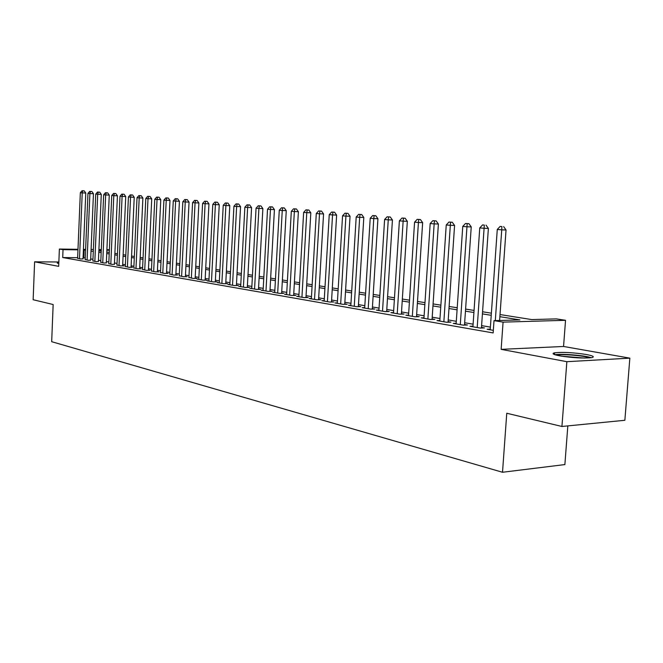 <?xml version="1.0" encoding="UTF-8"?>
<svg xmlns="http://www.w3.org/2000/svg" width="663" height="663" viewBox="0 0 663 663"><rect width="100%" height="100%" fill="white"/><g stroke="black" fill="none" stroke-linecap="round" stroke-linejoin="round"><path stroke-width="0.99" d="M586.249 354.49C573.255 352.509 562.73 351.945 554.658 352.791C551.442 353.536 553.149 354.564 559.779 355.874C572.666 357.879 583.283 358.476 591.62 357.655C595.009 356.876 593.219 355.816 586.249 354.49M58.825 262.763L57.2 263.02L58.792 263.65M500.026 314.552L531.693 319.574L556.381 318.886L565.539 320.304L503.076 322.127L494.018 320.635L519.891 319.906L499.877 316.69M563.558 346.467L501.137 349.351L566.857 361.683L561.934 426.475L624.861 420.284L629.85 358.144L563.558 346.467L565.539 320.304M567.826 425.895L564.876 464.572L502.513 472.263L51.681 341.694L53.156 304.524L33.15 299.726L34.609 261.819L58.684 266.335L59.38 249.056L77.994 249.296M566.857 361.683L629.85 358.144M58.858 261.984L34.609 261.819M490.255 329.163L487.148 329.262L493.33 330.331M472.968 326.196L469.951 326.287L480.211 328.061L484.487 327.928L481.471 327.406M456.169 323.312L453.243 323.403L463.205 325.127L467.473 324.994L464.539 324.489M439.851 320.519L437.008 320.594L446.696 322.268L450.939 322.152L448.089 321.654M423.988 317.792L421.22 317.867L430.635 319.491L434.862 319.384L432.094 318.903M408.557 315.149L405.864 315.207L415.03 316.79L419.231 316.69L416.546 316.226M393.549 312.571L390.93 312.629L399.839 314.171L404.032 314.071L401.413 313.624M378.938 310.06L376.385 310.11L385.062 311.61L389.231 311.527L386.686 311.088M364.708 307.615L362.23 307.665L370.683 309.124L374.827 309.041L372.341 308.618M350.851 305.237L348.44 305.278L356.669 306.704L360.796 306.629L358.376 306.215M337.359 302.916L335.006 302.958L343.02 304.342L347.13 304.276L344.768 303.869M324.199 300.662L321.903 300.687L329.726 302.046L333.804 301.98L331.508 301.582M311.37 298.458L309.132 298.483L316.757 299.8L320.817 299.742L318.58 299.361M298.864 296.303L296.684 296.328L304.118 297.612L308.154 297.563L305.974 297.19M286.656 294.206L284.535 294.231L291.786 295.483L295.806 295.441L293.668 295.068M274.747 292.159L272.675 292.176L279.753 293.402L283.747 293.361L281.667 293.005M263.12 290.162L261.098 290.179L268.009 291.372L271.979 291.339L269.949 290.991M251.774 288.206L249.794 288.223L256.54 289.391L260.493 289.358L258.512 289.018M240.686 286.3L238.755 286.308L245.343 287.452L249.271 287.427L247.332 287.096M229.854 284.435L227.964 284.444L234.404 285.562L238.315 285.538L236.418 285.214M219.262 282.62L217.423 282.62L223.721 283.714L227.6 283.698L225.751 283.374M208.92 280.839L207.113 280.839L213.271 281.908L217.132 281.891L215.326 281.584M198.801 279.098L197.044 279.098L203.06 280.142L206.897 280.134L205.132 279.827M188.905 277.391L193.074 278.41L196.886 278.41L195.162 278.112M179.234 275.725L183.303 276.72L187.099 276.72L185.408 276.43M169.761 274.101L173.747 275.07L177.518 275.07L175.861 274.789M160.496 272.501L164.391 273.454L168.145 273.454L166.521 273.181M151.421 270.943L155.241 271.871L158.963 271.88L157.38 271.606M142.537 269.41L146.274 270.322L149.979 270.33L148.429 270.065M133.835 267.91L137.498 268.805L141.178 268.813L139.661 268.556M125.315 266.443L128.904 267.313L132.567 267.33L131.075 267.073M116.961 265.009L120.484 265.863L124.122 265.88L122.663 265.623M108.782 263.601L112.229 264.429L114.417 264.206M100.759 262.216L104.141 263.037L106.337 262.813M92.895 260.866L96.21 261.661L98.414 261.454M85.187 259.54L88.436 260.319L90.64 260.111M77.646 257.683L62.712 257.551L493.148 332.934L494.018 320.635M490.396 327.124L481.595 325.624M473.1 324.174L464.664 322.732M456.31 321.306L448.205 319.922M439.983 318.522L432.21 317.196M424.113 315.812L416.654 314.535M408.681 313.176L401.521 311.958M393.673 310.615L386.786 309.439M379.054 308.121L372.44 306.994M364.824 305.693L358.476 304.607M350.967 303.331L344.868 302.287M337.467 301.027L331.599 300.024M324.306 298.781L318.671 297.82M311.477 296.593L306.057 295.665M298.963 294.455L293.759 293.568M286.764 292.375L281.75 291.521M274.847 290.336L270.032 289.516M263.219 288.355L258.587 287.568M251.865 286.416L247.415 285.662M240.777 284.526L236.492 283.797M229.945 282.678L225.826 281.974M219.354 280.872L215.392 280.192M209.011 279.106L205.198 278.452M198.892 277.374L195.229 276.753M188.996 275.692L185.474 275.087M179.308 274.034L175.927 273.463M169.844 272.418L166.587 271.863M160.57 270.836L157.438 270.305M151.496 269.294L148.487 268.78M142.611 267.777L139.719 267.28M133.909 266.286L131.133 265.813M125.382 264.835L122.713 264.38M117.036 263.41L114.467 262.971M108.848 262.009L106.387 261.595M100.826 260.642L98.464 260.244M92.961 259.299L90.69 258.918M85.254 257.99L83.066 257.733M77.629 258.23L80.811 259.001L83.024 258.802M501.137 349.351L503.076 322.127M62.712 257.551L63.035 249.653L59.38 249.056M561.934 426.475L506.764 413.248L502.513 472.263M98.862 250.846L101.232 251.219M106.801 252.106L109.262 252.495M114.89 253.39L117.459 253.796M123.144 254.7L125.821 255.122M131.572 256.034L134.357 256.482M140.175 257.401L143.067 257.866M148.951 258.794L151.96 259.274M157.918 260.219L161.051 260.716M167.068 261.678L170.333 262.192M176.424 263.161L179.814 263.7M185.98 264.678L189.51 265.241M195.751 266.228L199.414 266.808M205.737 267.819L209.549 268.424M215.947 269.435L219.909 270.065M226.39 271.092L230.509 271.747M237.072 272.791L241.365 273.471M248.003 274.532L252.462 275.236M259.2 276.305L263.833 277.043M270.653 278.129L275.476 278.891M282.397 279.985L287.411 280.789M294.413 281.899L299.635 282.728M306.737 283.855L312.165 284.717M319.367 285.861L325.011 286.756M332.32 287.916L338.196 288.853M345.605 290.029L351.721 290.999M359.238 292.192L365.595 293.203M373.228 294.413L379.849 295.466M387.59 296.692L394.485 297.786M402.35 299.038L409.527 300.173M417.508 301.441L424.983 302.635M433.088 303.919L440.878 305.154M449.116 306.463L457.23 307.756M465.6 309.082L474.053 310.425M482.565 311.776L491.374 313.176M109.362 250.241L106.884 250.208M101.282 250.142L98.895 250.108M83.414 249.363L85.61 249.396M91.096 249.462L93.384 249.495M98.92 249.561L101.306 249.595M106.9 249.669L109.387 249.702M85.577 250.15L83.397 249.91M77.969 249.843L63.035 249.653M491.225 315.306L482.415 313.889M473.912 312.522L465.459 311.162M457.089 309.82L448.975 308.519M440.746 307.193L432.956 305.95M424.85 304.64L417.375 303.447M409.394 302.162L402.217 301.01M394.361 299.751L387.465 298.64M379.725 297.397L373.103 296.336M365.479 295.11L359.122 294.09M351.605 292.88L345.489 291.894M338.08 290.709L332.213 289.764M324.903 288.596L319.259 287.684M312.058 286.532L306.637 285.654M299.535 284.518L294.314 283.681M287.311 282.554L282.297 281.75M275.385 280.64L270.562 279.861M263.741 278.767L259.109 278.021M252.371 276.943L247.912 276.222M241.274 275.162L236.981 274.474M230.426 273.421L226.298 272.758M219.826 271.714L215.865 271.076M209.467 270.048L205.654 269.435M199.339 268.424L195.668 267.835M189.427 266.833L185.905 266.269M179.739 265.275L176.35 264.736M170.258 263.75L166.993 263.228M160.976 262.266L157.844 261.761M151.893 260.808L148.877 260.319M142.993 259.374L140.1 258.91M134.282 257.973L131.506 257.526M125.755 256.606L123.078 256.175M117.392 255.263L114.823 254.849M109.204 253.946L106.735 253.548M101.174 252.661L98.804 252.28M93.301 251.393L91.03 251.028M83.811 257.741L84.135 249.926M83.016 259.018L85.776 193.032L82.229 192.883L79.494 258.769M82.809 190.803L84.226 190.861L82.055 190.737L82.809 190.803L82.229 192.883L80.339 192.718L77.612 258.446M85.776 193.032L84.226 190.861M82.055 190.737L80.339 192.718M556.555 355.186C561.147 353.769 585.156 355.733 589.589 357.904M584.517 358.061L561.486 356.172M591.263 357.713C584.998 355.426 561.346 353.495 554.948 354.73M90.632 260.335L93.45 193.704L89.895 193.563L87.093 260.087M90.466 191.458L91.892 191.516L89.696 191.392L90.466 191.458L89.895 193.563L87.964 193.389L85.179 259.755M93.45 193.704L91.892 191.516M89.696 191.392L87.964 193.389M98.397 261.678L101.282 194.392L97.701 194.251L94.842 261.429M98.273 192.121L99.707 192.187L97.486 192.055L98.273 192.121L97.701 194.251L95.737 194.077L92.886 261.089M101.282 194.392L99.707 192.187M97.486 192.055L95.737 194.077M106.32 263.045L109.271 195.096L105.666 194.947L102.74 262.797M106.237 192.8L107.679 192.867L105.434 192.734L106.237 192.8L105.666 194.947L103.66 194.773L100.751 262.449M109.271 195.096L107.679 192.867M105.434 192.734L103.66 194.773M114.401 264.446L117.426 195.809L113.796 195.668L110.804 264.189M114.367 193.497L115.818 193.555L113.547 193.43L114.367 193.497L113.796 195.668L111.749 195.486L108.773 263.833M117.426 195.809L115.818 193.555M113.547 193.43L111.749 195.486M122.647 265.871L125.738 196.546L122.091 196.397L119.025 265.606M122.655 194.201L124.114 194.267L121.818 194.135L122.655 194.201L122.091 196.397L120.003 196.215L116.953 265.25M125.738 196.546L124.114 194.267M121.818 194.135L120.003 196.215M131.059 267.322L134.224 197.292L130.553 197.143L127.412 267.056M131.117 194.93L132.583 194.988L130.263 194.856L131.117 194.93L130.553 197.143L128.423 196.952L125.299 266.692M134.224 197.292L132.583 194.988M130.263 194.856L128.423 196.952M139.653 268.813L142.885 198.055L139.197 197.906L135.981 268.54M139.752 195.668L141.227 195.726L138.882 195.593L139.752 195.668L139.197 197.906L137.017 197.715L133.827 268.167M142.885 198.055L141.227 195.726M138.882 195.593L137.017 197.715M148.413 270.33L151.728 198.825L148.015 198.685L144.725 270.056M148.57 196.414L150.053 196.48L147.675 196.339L148.57 196.414L148.015 198.685L145.794 198.486L142.52 269.675M151.728 198.825L150.053 196.48M147.675 196.339L145.794 198.486M157.363 271.871L160.761 199.621L157.032 199.472L153.659 271.598M157.57 197.184L159.07 197.243L156.667 197.11L157.57 197.184L157.032 199.472L154.761 199.273L151.404 271.208M160.761 199.621L159.07 197.243M156.667 197.11L154.761 199.273M166.512 273.454L169.985 200.433L166.231 200.284L162.775 273.173M166.769 197.972L168.269 198.03L165.841 197.889L166.769 197.972L166.231 200.284L163.91 200.085L160.479 272.775M169.985 200.433L168.269 198.03M165.841 197.889L163.91 200.085M175.844 275.07L179.416 201.262L175.637 201.113L172.098 274.789M176.167 198.776L177.676 198.834L175.223 198.693L176.167 198.776L175.637 201.113L173.267 200.906L169.745 274.383M179.416 201.262L177.676 198.834M175.223 198.693L173.267 200.906M185.391 276.72L189.046 202.107L185.242 201.958L181.612 276.43M185.773 199.596L187.289 199.654L184.803 199.513L185.773 199.596L185.242 201.958L182.822 201.751L179.217 276.015M189.046 202.107L187.289 199.654M184.803 199.513L182.822 201.751M195.146 278.41L198.892 202.969L195.063 202.828L191.35 278.112M195.585 200.433L197.118 200.491L194.599 200.35L195.585 200.433L195.063 202.828L192.585 202.605L188.897 277.689M198.892 202.969L197.118 200.491M194.599 200.35L192.585 202.605M205.116 280.134L208.953 203.856L205.107 203.715L201.295 279.836M205.621 201.287L207.163 201.345L204.61 201.204L205.621 201.287L205.107 203.715L202.58 203.491L198.784 279.405M208.953 203.856L207.163 201.345M204.61 201.204L202.58 203.491M215.309 281.899L219.246 204.759L215.376 204.618L211.472 281.593M215.881 202.165L217.431 202.223L214.845 202.074L215.881 202.165L215.376 204.618L212.79 204.386L208.903 281.153M219.246 204.759L217.431 202.223M214.845 202.074L212.79 204.386M225.735 283.706L229.779 205.687L225.884 205.538L221.873 283.391M226.381 203.06L227.939 203.118L225.321 202.969L226.381 203.06L225.884 205.538L223.232 205.306L219.246 282.944M229.779 205.687L227.939 203.118M225.321 202.969L223.232 205.306M236.401 285.546L240.545 206.632L236.633 206.491L232.522 285.231M237.122 203.98L238.688 204.038L236.036 203.889L237.122 203.98L236.633 206.491L233.923 206.251L229.837 284.767M240.545 206.632L238.688 204.038M236.036 203.889L233.923 206.251M247.316 287.435L251.575 207.602L247.639 207.461L243.412 287.12M248.119 204.917L249.694 204.975L247.009 204.826L248.119 204.917L247.639 207.461L244.862 207.212L240.669 286.64M251.575 207.602L249.694 204.975M247.009 204.826L244.862 207.212M258.487 289.375L262.863 208.596L258.901 208.447L254.567 289.043M259.374 205.878L260.957 205.936L258.238 205.779L259.374 205.878L258.901 208.447L256.059 208.199L251.749 288.562M262.863 208.596L260.957 205.936M258.238 205.779L256.059 208.199M269.932 291.355L274.416 209.607L270.438 209.467L265.979 291.024M270.902 206.864L272.493 206.922L269.733 206.765L270.902 206.864L270.438 209.467L267.529 209.21L263.103 290.518M274.416 209.607L272.493 206.922M269.733 206.765L267.529 209.21M281.642 293.386L286.259 210.652L282.256 210.511L277.681 293.046M282.703 207.867L284.303 207.925L281.51 207.768L282.703 207.867L282.256 210.511L279.272 210.246L274.731 292.532M286.259 210.652L284.303 207.925M281.51 207.768L279.272 210.246M293.651 295.458L298.383 211.721L294.364 211.572L289.656 295.118M294.803 208.903L296.411 208.961L293.576 208.795L294.803 208.903L294.364 211.572L291.306 211.306L286.64 294.596M298.383 211.721L296.411 208.961M293.576 208.795L291.306 211.306M305.95 297.596L310.814 212.806L306.77 212.666L301.938 297.239M307.193 209.964L308.817 210.022L305.941 209.856L307.193 209.964L306.77 212.666L303.637 212.392L298.839 296.701M310.814 212.806L308.817 210.022M305.941 209.856L303.637 212.392M318.555 299.775L323.561 213.934L319.491 213.793L314.527 299.411M319.906 211.049L321.53 211.107L318.621 210.933L319.906 211.049L319.491 213.793L316.284 213.503L311.345 298.864M323.561 213.934L321.53 211.107M318.621 210.933L316.284 213.503M331.483 302.013L336.63 215.077L332.544 214.936L327.431 301.648M332.942 212.16L334.575 212.218L331.624 212.044L332.942 212.16L332.544 214.936L329.246 214.646L324.174 301.085M336.63 215.077L334.575 212.218M331.624 212.044L329.246 214.646M344.743 304.317L350.039 216.254L345.929 216.121L340.674 303.936M346.318 213.304L347.959 213.362L344.959 213.188L346.318 213.304L345.929 216.121L342.547 215.823L337.326 303.356M350.039 216.254L347.959 213.362M344.959 213.188L342.547 215.823M358.351 306.671L363.805 217.464L359.669 217.331L354.257 306.281M360.034 214.472L361.691 214.53L358.65 214.356L360.034 214.472L359.669 217.331L356.197 217.025L350.826 305.693M363.805 217.464L361.691 214.53M358.65 214.356L356.197 217.025M372.316 309.091L377.927 218.707L373.775 218.575L368.205 308.693M374.123 215.674L375.788 215.732L372.697 215.55L374.123 215.674L373.775 218.575L370.211 218.26L364.683 308.088M377.927 218.707L375.788 215.732M372.697 215.55L370.211 218.26M386.653 311.577L392.43 219.983L388.253 219.851L382.518 311.171M388.593 216.909L390.258 216.967L387.126 216.784L388.593 216.909L388.253 219.851L384.598 219.528L378.904 310.549M392.43 219.983L390.258 216.967M387.126 216.784L384.598 219.528M401.38 314.129L407.331 221.293L403.137 221.16L397.228 313.715M403.452 218.177L405.134 218.235L401.952 218.052L403.452 218.177L403.137 221.16L399.383 220.829L393.515 313.077M407.331 221.293L405.134 218.235M401.952 218.052L399.383 220.829M416.505 316.757L422.646 222.635L418.428 222.503L412.336 316.326M418.726 219.486L420.417 219.536L417.184 219.354L418.726 219.486L418.428 222.503L414.566 222.163L408.524 315.671M422.646 222.635L420.417 219.536M417.184 219.354L414.566 222.163M432.061 319.458L438.392 224.019L434.157 223.887L427.875 319.011M434.431 220.82L436.121 220.878L432.84 220.688L434.431 220.82L434.157 223.887L430.179 223.539L423.947 318.339M438.392 224.019L436.121 220.878M432.84 220.688L430.179 223.539M448.055 322.226L454.578 225.445L450.326 225.312L443.854 321.779M450.583 222.204L452.282 222.254L448.942 222.064L450.583 222.204L450.326 225.312L446.24 224.956L439.818 321.083M454.578 225.445L452.282 222.254M448.942 222.064L446.24 224.956M464.498 325.085L471.236 226.912L466.967 226.779L460.288 324.621M467.191 223.622L468.907 223.671L465.509 223.472L467.191 223.622L466.967 226.779L462.757 226.414L456.127 323.9M471.236 226.912L468.907 223.671M465.509 223.472L462.757 226.414M481.429 328.028L488.382 228.412L484.098 228.287L477.194 327.547M484.297 225.08L482.565 224.931L484.297 225.08L484.098 228.287L479.763 227.906L472.926 326.801M488.382 228.412L486.012 225.13M482.565 224.931L479.763 227.906M499.604 320.478L506.035 229.97L501.734 229.846L495.311 320.602M501.908 226.58L500.126 226.431L501.908 226.58L501.734 229.846L497.275 229.448L490.206 329.793M506.035 229.97L503.631 226.638M500.126 226.431L497.275 229.448M554.658 352.791L554.525 354.589"/></g></svg>

